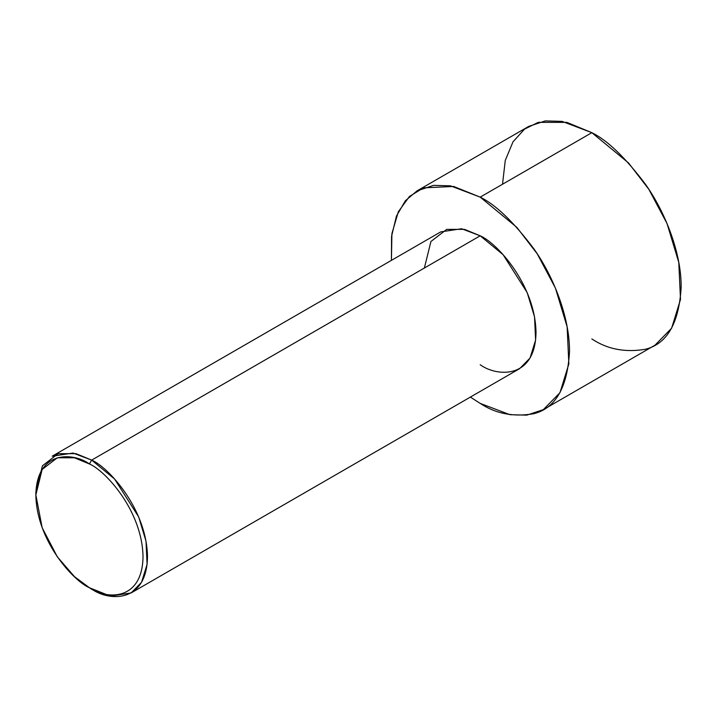 <?xml version="1.0" encoding="UTF-8"?>
<svg xmlns="http://www.w3.org/2000/svg" width="717" height="717" viewBox="0 0 717 717"><rect width="100%" height="100%" fill="white"/><g stroke="black" fill="none" stroke-linecap="round" stroke-linejoin="round"><path stroke-width="1.08" d="M89.437 463.98C105.112 470.54 142.298 510.576 143.024 556.795C142.298 602.181 105.112 599.278 89.437 587.743L91.668 589.024C107.998 601.043 146.734 604.064 147.496 556.795C146.734 508.649 107.998 466.946 91.668 460.108L89.437 463.98C73.761 452.445 36.585 449.541 35.85 494.918C36.585 541.147 73.761 581.173 89.437 587.743C105.112 599.278 142.298 602.181 143.024 556.795C142.298 510.576 105.112 470.54 89.437 463.98L91.668 460.108L114.586 479.028L138.677 516.93L146.008 541.174L147.084 564.351L141.536 582.338L131.139 592.941L110.275 596.087L89.437 587.743L74.434 576.602L57.288 556.795L42.151 527.676L35.85 494.918L42.151 469.438L57.288 457.796L74.434 457.796L89.437 463.98M131.139 592.941L519.664 368.628L530.051 358.025L535.608 340.046L534.532 316.86L527.192 292.617L503.11 254.714L480.193 235.803L91.668 460.108L480.193 235.803C496.522 242.642 535.249 284.344 536.011 332.491C535.249 379.759 496.522 376.739 480.193 364.72M480.193 197.13L516.858 227.388L537.221 253.818L555.397 288.037L567.129 326.818L568.85 363.913L559.977 392.683L543.343 409.649L526.789 415.143L509.966 414.686L480.193 403.393L470.361 397.093L480.193 403.393C495.716 413.736 513.578 417.169 533.78 413.709C555.46 408.314 567.362 387.682 569.504 351.823C569.863 317.022 552.959 275.597 533.78 248.691C513.578 221.903 495.716 204.712 480.193 197.13L591.839 132.672L480.193 197.13L453.664 186.465L423.469 187.845L409.434 196.476L398.329 211.757L391.921 233.572L391.419 260.352L391.563 236.314L396.456 216.041L405.347 200.778L417.034 190.874L433.597 185.371L450.419 185.837L480.193 197.13M543.343 409.649L654.988 345.191L671.614 328.225L680.496 299.455L678.775 262.368L667.034 223.579L648.867 189.36L628.504 162.929L591.839 132.672C607.362 140.254 625.224 157.444 645.425 184.233C664.605 211.139 681.509 252.563 681.15 287.365C679.008 323.224 667.097 343.855 645.425 349.251C625.224 352.71 607.362 349.278 591.839 338.935M502.518 184.233L505.27 160.438L513.031 141.769L524.539 129.141L538.243 122.356L566.824 122.356L591.839 132.672L562.065 121.379L545.243 120.913L528.68 126.416L417.034 190.874M424.365 268.033L430.935 241.486L446.7 229.359L464.562 229.359L480.193 235.803L461.587 228.75L440.722 231.896L52.198 456.2L73.062 453.054L91.668 460.108L76.038 453.664L58.176 453.664L42.42 465.799L35.85 492.337L35.85 494.918M91.668 589.024L89.437 587.734"/></g></svg>
